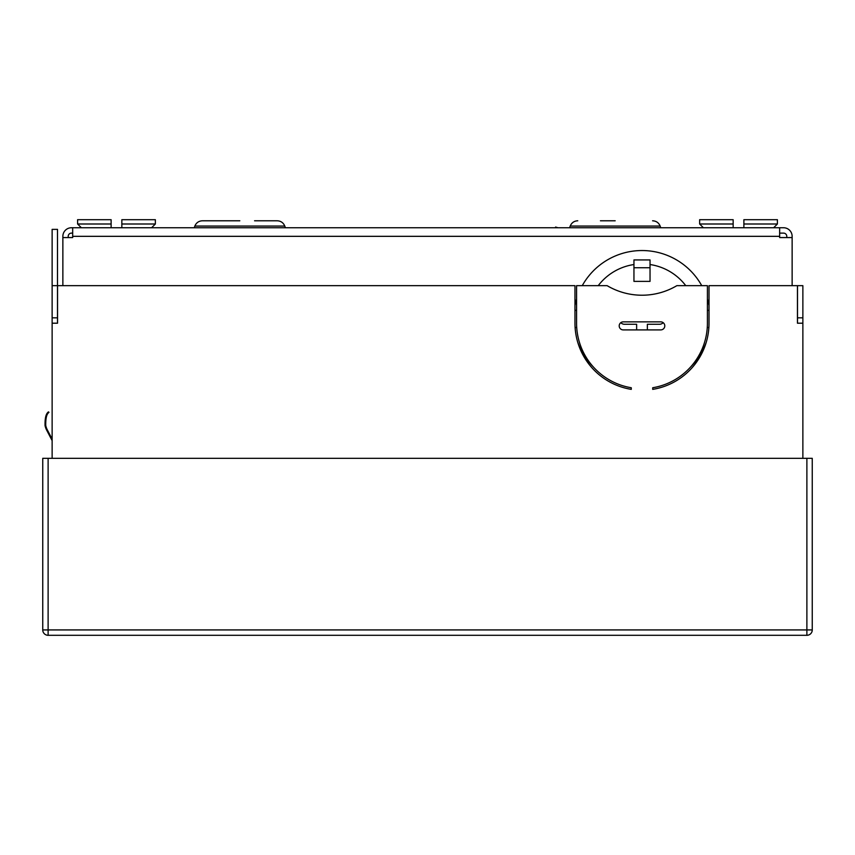 <?xml version="1.0" encoding="UTF-8"?>
<svg xmlns="http://www.w3.org/2000/svg" width="855" height="855" viewBox="0 0 855 855"><rect width="100%" height="100%" fill="white"/><g stroke="black" fill="none" stroke-linecap="round" stroke-linejoin="round"><path stroke-width="1.28" d="M779.642 233.116L783.565 233.116A3.217 3.217 0 0 1 786.782 236.333L786.782 237.562M68.218 237.562L68.218 236.333A3.217 3.217 0 0 1 71.435 233.116L72.675 233.116M254.566 220.782L277.234 220.782L254.566 220.782M615.183 220.782L600.434 220.782M652.589 220.782C656.223 220.964 658.745 222.728 660.156 226.073L570.21 226.073L569.601 227.751L660.765 227.751L604.218 227.751M121.848 227.751L121.848 223.999L155.364 223.999L151.602 227.751L285.399 227.751L284.79 226.073C283.379 222.728 280.857 220.964 277.234 220.782C280.857 220.964 283.379 222.728 284.79 226.073L194.844 226.073C196.255 222.728 198.777 220.964 202.411 220.782L239.817 220.782M743.882 227.751L743.882 223.999L777.398 223.999L773.636 227.751L779.642 227.751L72.675 227.751L72.675 237.562L62.864 237.562L62.864 236.333A8.582 8.582 0 0 1 71.435 227.751L81.364 227.751L77.602 223.999L111.118 223.999L111.118 227.751L116.483 227.751M671.485 227.751L703.398 227.751L699.636 223.999L733.152 223.999L733.152 227.751L738.517 227.751M202.411 220.782C198.777 220.964 196.255 222.728 194.844 226.073L194.235 227.751L553.516 227.751M656.49 227.751L659.419 227.751M783.565 227.751L779.642 227.751L779.642 237.562L792.136 237.562L792.136 236.333A8.582 8.582 0 0 0 783.565 227.751M706.273 342.214A68.368 68.368 0 0 1 690.551 367.052M593.445 367.052A68.368 68.368 0 0 1 577.713 342.214M701.741 285.666A68.368 68.368 0 0 0 582.255 285.666M576.569 299.047A68.368 68.368 0 0 0 574.966 305.438M709.019 305.438A68.368 68.368 0 0 0 707.416 299.047M792.136 237.562L792.136 285.666M62.864 237.562L62.864 285.666M574.966 310.333L576.569 310.333M598.222 285.666A54.966 54.966 0 0 1 633.95 264.537L633.95 281.38L650.035 281.38L650.035 264.537A54.966 54.966 0 0 1 685.763 285.666M636.633 329.902L636.633 324.269L624.567 324.269A5.365 5.365 0 0 1 620.773 322.698M647.353 329.902L647.353 324.269L659.419 324.269A5.365 5.365 0 0 0 663.223 322.698M633.95 264.537L633.95 259.931L650.035 259.931L650.035 264.537M709.019 310.333L707.416 310.333M708.891 327.497L707.277 327.497M575.105 327.497L576.719 327.497M557.93 227.751L555.611 227.045L555.397 227.751M664.784 325.883A4.019 4.019 0 0 0 660.765 321.865L623.231 321.865A4.019 4.019 0 0 0 619.202 325.883A4.019 4.019 0 0 0 623.231 329.902L660.765 329.902A4.019 4.019 0 0 0 664.784 325.883M797.501 323.201L797.501 285.666L802.866 285.666L802.866 323.201L797.448 323.201L797.448 285.666L709.019 285.666L709.019 323.201A67.032 67.032 0 0 1 652.718 389.367L652.718 387.743A65.418 65.418 0 0 0 707.416 323.201L707.416 285.666L676.85 285.666A68.368 68.368 0 0 1 607.136 285.666L576.569 285.666L576.569 323.201A65.418 65.418 0 0 0 631.268 387.743L631.268 389.367A67.032 67.032 0 0 1 574.966 323.201L574.966 285.666L57.552 285.666L57.552 323.201L52.134 323.201L52.134 458.333M52.134 285.666L57.499 285.666L57.499 229.364L52.134 229.364L52.134 323.201M57.499 285.666L57.499 317.836L52.134 317.836M57.499 323.201L57.499 317.836M802.866 323.201L802.866 458.333M802.866 317.836L797.501 317.836M806.885 458.333L812.25 458.333L812.25 629.932A5.365 5.365 0 0 1 806.885 635.297L48.115 635.297A5.365 5.365 0 0 1 42.75 629.932L42.75 458.333L48.115 458.333L48.115 629.932L806.885 629.932L806.885 458.333L48.115 458.333M155.364 219.703L155.364 223.999L155.364 219.703L121.848 219.703L121.848 223.999M77.602 219.703L77.602 223.999L77.602 219.703L111.118 219.703L111.118 223.999L111.118 219.703M777.398 219.703L777.398 223.999L777.398 219.703L743.882 219.703L743.882 223.999M699.636 223.999L699.636 219.703L733.152 219.703L733.152 223.999L733.152 219.703M47.271 429.776L52.134 439.107L47.271 429.776A16.085 16.085 0 0 1 45.732 425.395C45.625 418.319 46.63 414.034 48.756 412.559L48.201 412.131C45.946 413.788 44.898 418.255 45.048 425.523L45.732 425.395M46.651 430.108L52.134 440.614L46.651 430.108A16.779 16.779 0 0 1 45.048 425.523M48.949 412.292L48.393 411.875L48.756 412.559M72.675 236.333L779.642 236.333M650.035 267.743L633.95 267.743M48.115 635.297L48.115 629.932L42.75 629.932M812.25 629.932L806.885 629.932L806.885 635.297M660.156 226.073L660.765 227.751M570.21 226.073C571.621 222.728 574.143 220.964 577.766 220.782M284.79 226.073L285.399 227.751"/></g></svg>
